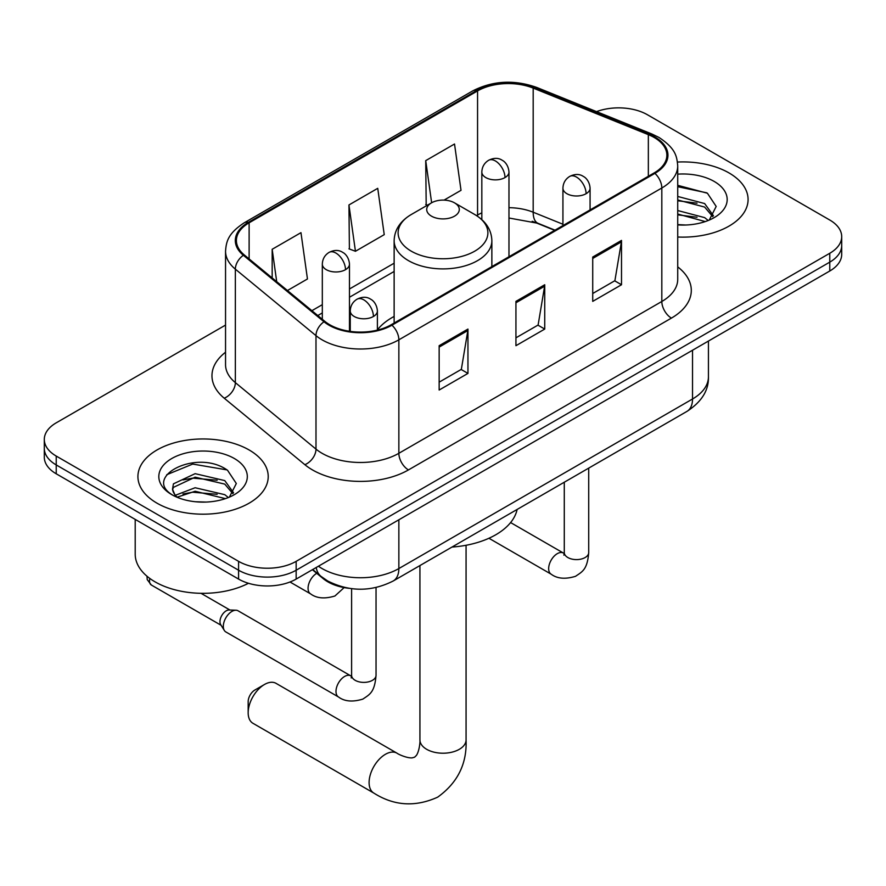 <?xml version="1.0" encoding="UTF-8"?>
<svg xmlns="http://www.w3.org/2000/svg" width="886" height="886" viewBox="0 0 886 886"><rect width="100%" height="100%" fill="white"/><g stroke="black" fill="none" stroke-linecap="round" stroke-linejoin="round"><path stroke-width="1.33" d="M394.137 316.435A71.932 41.531 0 0 0 377.392 329.88M554.691 230.338L534.435 222.153A54.29 31.342 0 0 0 532.176 221.29M349.04 588.315A40.723 23.512 180 0 1 323.29 578.702L312.381 569.72M225.542 325.073L56.228 422.832A40.723 23.512 0 0 0 44.3 439.456L44.3 457.187A40.723 23.512 0 0 0 56.228 473.8L238.578 579.079A40.723 23.512 0 0 0 296.157 579.079L829.772 271.005A40.723 23.512 0 0 0 841.7 254.382L841.7 245.511A40.723 23.512 0 0 1 829.772 262.134A40.723 23.512 0 0 0 841.7 245.511L841.7 236.651A40.723 23.512 0 0 0 829.772 220.027L647.422 114.748A40.723 23.512 0 0 0 596.533 111.625M44.3 439.456A40.723 23.512 0 0 0 56.228 456.068L238.578 561.347A40.723 23.512 0 0 0 296.157 561.347L296.157 570.219L829.772 262.134L296.157 570.219A40.723 23.512 0 0 1 238.578 570.219A40.723 23.512 0 0 0 296.157 570.219L296.157 579.079M56.228 456.068L56.228 464.94L238.578 570.219L56.228 464.94A40.723 23.512 0 0 1 44.3 448.316A40.723 23.512 0 0 0 56.228 464.94L56.228 473.8M729.001 172.925A65.154 37.611 0 0 0 677.458 162.049A65.154 37.611 0 0 1 729.001 172.925A65.154 37.611 0 0 1 748.083 199.527A65.154 37.611 0 0 0 729.001 172.925M249.132 449.977A65.154 37.611 0 0 0 178.13 441.826A65.154 37.611 0 0 0 137.917 476.579A65.154 37.611 0 0 0 156.999 503.17A65.154 37.611 0 0 0 228.001 511.322A65.154 37.611 0 0 0 268.214 476.579A65.154 37.611 0 0 0 249.132 449.977A65.154 37.611 0 0 0 178.13 441.826A65.154 37.611 0 0 0 137.917 476.579A65.154 37.611 0 0 0 156.999 503.17A65.154 37.611 0 0 0 228.001 511.322A65.154 37.611 0 0 0 268.214 476.579A65.154 37.611 0 0 0 249.132 449.977M654.145 137.463A43.436 25.074 180 0 1 666.859 155.194A43.436 25.074 180 0 1 654.145 172.925L391.169 324.752A43.436 25.074 180 0 1 324.885 321.396L244.248 254.913A43.436 25.074 180 0 1 236.396 240.538A43.436 25.074 180 0 1 249.121 222.807L477.565 90.915A43.436 25.074 180 0 1 533.184 88.102L648.342 134.65A43.436 25.074 180 0 1 654.145 137.463M654.909 137.02A44.522 25.705 0 0 0 648.962 134.14L533.815 87.592A44.522 25.705 0 0 0 476.801 90.472L248.346 222.364A44.522 25.705 0 0 0 243.362 255.279L323.999 321.762A44.522 25.705 0 0 0 391.944 325.195L654.909 173.368A44.522 25.705 0 0 0 654.909 137.02M439.157 345.695L439.157 390.028L467.952 373.405L467.952 329.071L439.157 345.695M439.157 382.165L461.34 369.362L467.841 330.544A10.854 6.268 -120 0 0 467.952 329.071M461.141 369.473L467.952 373.405M592.723 257.04L592.723 301.373L621.507 284.749L621.507 240.416L592.723 257.04M592.723 293.51L614.895 280.696L621.396 241.889A10.854 6.268 -120 0 0 621.507 240.416M614.696 280.818L621.507 284.749M515.94 301.373L515.94 345.695L544.735 329.071L544.735 284.749L515.94 301.373M515.94 337.832L538.112 325.029L544.613 286.222A10.854 6.268 -120 0 0 544.735 284.749M537.924 325.14L544.735 329.071M677.724 237.016A65.154 37.611 0 0 0 748.083 199.527A65.154 37.611 0 0 1 677.724 237.016M296.157 561.347L829.772 253.274A40.723 23.512 0 0 0 841.7 236.651M444.052 200.114L461.019 190.324L454.518 144.008L425.723 160.632L426.188 204.688M287.441 290.53L307.453 278.979L300.963 232.664L272.168 249.287L272.168 277.938M348.951 204.954L355.441 251.27L384.236 234.646L377.735 188.33L348.951 204.954L349.405 249.021M355.441 251.27L348.951 248.844M427.473 205.164L425.723 204.511M425.723 160.632L431.637 202.761M272.168 249.287L276.709 281.682M677.724 224.601L685.808 225.022M677.724 210.536L704.625 217.613L708.213 220.492M677.724 214.047L705.267 221.578M677.724 196.459L704.625 203.547L713.429 215.719M677.724 199.981L704.625 207.058L712.743 216.627M677.724 224.889A44.245 25.55 0 0 0 714.227 217.591A44.245 25.55 0 0 0 714.227 181.464A44.245 25.55 0 0 0 677.724 174.154M709.254 220.06L716.187 206.449L707.427 193.237L677.724 185.329M677.724 186.702L706.829 192.838M677.724 200.768L697.027 203.182M677.724 214.844L697.027 217.258M248.169 712.743L248.169 701.657A9.502 5.482 -60 0 1 254.891 690.017L264.493 684.479A23.069 13.323 120 0 0 248.169 712.743A23.069 13.323 120 0 0 252.953 723.297L373.881 793.114A23.069 13.323 -60 0 1 370.337 774.63A23.069 13.323 -60 0 1 385.421 754.296A23.069 13.323 -60 0 1 396.95 753.155C398.235 754.296 407.084 758.305 412.178 757.862L414.593 757.187L416.398 755.426C419.322 751.239 420.274 741.571 419.931 739.888A23.069 13.323 180 0 0 426.687 749.312A23.069 13.323 180 0 0 459.313 749.312A23.069 13.323 180 0 0 466.069 739.888C467.055 763.765 457.586 782.859 437.673 797.156C415.346 807.257 394.082 805.917 373.881 793.114M431.482 216.151A16.291 9.403 0 0 0 454.518 216.151A16.291 9.403 0 0 0 454.518 202.85L474.741 214.523A44.887 25.915 0 0 1 474.741 251.17A44.887 25.915 0 0 1 411.259 251.17A44.887 25.915 0 0 1 411.259 214.523C400.206 221.09 394.503 229.806 394.137 240.682A48.863 28.208 0 0 0 408.446 260.628A48.863 28.208 0 0 0 461.695 266.752A48.863 28.208 0 0 0 491.863 240.682C491.497 229.806 485.794 221.09 474.741 214.523L454.518 202.85A16.291 9.403 0 0 0 431.482 202.85A16.291 9.403 0 0 0 431.482 216.151M451.971 547.072A74.645 43.104 0 0 0 517.114 509.461M396.95 753.155L276.022 683.339A23.069 13.323 120 0 0 264.493 684.479L254.891 690.017M223.316 626.347A12.216 7.055 -60 0 1 231.955 611.395A12.216 7.055 -60 0 1 235.986 610.221A12.216 7.055 -60 0 1 238.057 610.786L350.734 675.841A12.216 7.055 -60 0 0 345.175 676.151A12.216 7.055 -60 0 0 344.632 676.439A12.216 7.055 -60 0 0 336.647 687.204A12.216 7.055 -60 0 0 338.518 696.994L225.841 631.939A12.216 7.055 -60 0 1 224.313 630.433A12.216 7.055 -60 0 1 223.316 626.347M224.313 630.433L220.68 624.597A8.827 5.094 -60 0 1 219.961 621.64A8.827 5.094 -60 0 1 226.196 610.842A8.827 5.094 -60 0 1 229.109 609.989L235.986 610.221M135.204 519.406L135.204 554.149A67.868 39.183 0 0 0 155.083 581.858A67.868 39.183 0 0 0 248.457 583.276M195.706 501.764L205.94 502.063M175.373 495.274L195.13 487.743L224.756 494.665L228.344 497.544M177.189 497.168L195.13 491.254L225.398 498.63M175.683 496.636L172.504 489.205A30.678 17.709 0 0 0 177.466 497.411M172.504 489.205L173.434 483.845L195.13 473.667L224.756 480.589L233.561 492.771M172.582 489.637L173.434 487.355L195.13 477.177L224.756 484.11L232.874 493.679M229.385 497.112L236.318 483.501L227.558 470.289C196.515 447.973 141.339 477.377 173.202 495.407L173.357 495.507M234.358 458.516A44.245 25.55 0 0 0 171.773 458.516A44.245 25.55 0 0 0 171.773 494.643A44.245 25.55 0 0 0 234.358 494.643A44.245 25.55 0 0 0 234.358 458.516M166.734 474.719L192.716 464.065L226.96 469.89M182.959 479.902L192.716 478.141L217.159 480.234M182.959 493.978L192.716 492.206L217.159 494.31M323.29 578.126L323.29 578.702M318.428 566.232A54.29 31.342 0 0 0 322.072 568.557A54.29 31.342 0 0 0 398.855 568.557L692.531 398.999A54.29 31.342 0 0 0 708.435 376.838C708.833 390.305 701.657 401.845 686.905 411.425L393.229 580.983A27.145 15.671 60 0 0 398.855 568.557L398.855 519.794M692.531 350.236L692.531 398.999A27.145 15.671 60 0 1 686.905 411.425M316.224 567.494A27.145 18.152 129.5 0 0 320.954 576.321L312.714 569.532M829.772 271.005L829.772 253.274M238.578 579.079L238.578 561.347M677.724 266.885A67.868 39.183 180 0 1 671.422 318.107L408.446 469.923A13.578 7.841 60 0 1 398.855 453.3L661.82 301.484A54.29 31.342 0 0 0 677.724 279.311L677.724 165.837A54.29 31.342 180 0 1 661.82 187.998A13.578 7.841 -120 0 0 654.909 173.368M408.446 469.923A67.868 39.183 180 0 1 312.481 469.923A67.868 39.183 180 0 1 304.873 464.696L224.236 398.213A67.868 39.183 180 0 1 225.542 352.229M322.072 453.3A54.29 31.342 0 0 0 398.855 453.3L398.855 339.825A54.29 31.342 180 0 1 315.992 335.639L235.355 269.156A54.29 31.342 180 0 1 225.542 251.17L225.542 364.655A54.29 31.342 0 0 0 235.355 382.63L315.992 449.113A54.29 31.342 0 0 0 322.072 453.3M677.724 165.837C676.849 156.512 675.985 148.748 659.007 137.452L651.875 133.996A13.578 6.357 112 0 0 648.962 134.14M651.875 133.996L536.717 87.437C514.234 79.485 492.893 80.637 472.703 90.904A13.578 7.841 60 0 1 476.801 90.472M248.346 222.364A13.578 7.841 -120 0 0 244.248 222.796C227.791 233.594 226.295 241.712 225.542 251.17M243.362 255.279A13.578 9.081 129.5 0 0 235.355 269.156L235.355 382.63A13.578 9.081 -50.5 0 1 224.236 398.213M536.717 87.437A13.578 6.357 112 0 0 533.815 87.592M323.999 321.762A13.578 9.081 129.5 0 0 315.992 335.639L315.992 449.113A13.578 9.081 -50.5 0 1 304.873 464.696M391.944 325.195A13.578 7.841 60 0 1 398.855 339.825L661.82 187.998L661.82 301.484A13.578 7.841 60 0 0 671.422 318.107M249.121 222.807L249.121 258.933M648.342 134.65L648.342 176.281M533.184 88.102L533.184 212.219A43.436 25.074 0 0 0 508.974 207.689M562.931 224.247L533.184 212.219A24.431 11.44 -68 0 0 538.046 223.316L508.974 218.011M481.829 212.873A43.436 25.074 0 0 0 477.565 215.032L476.546 215.619M477.565 90.915L477.565 215.032A24.431 14.11 60 0 1 477.532 216.273M394.137 263.197L349.472 288.991M322.316 304.662L311.883 310.687M515.94 302.768L544.613 286.222M592.723 258.446L621.396 241.889M439.157 347.102L467.841 330.544M586.1 193.702A13.578 7.841 0 0 0 590.076 188.164C589.489 180.046 584.206 176.735 583.63 176.613C579.699 173.844 575.058 173.778 569.709 176.414A13.578 7.841 60 0 1 576.498 177.078A13.578 7.841 -120 0 1 586.1 193.702A13.578 7.841 0 0 1 566.907 193.702A13.578 7.841 0 0 1 562.931 188.164C563.131 183.025 565.39 179.105 569.709 176.414M488.928 538.256L551.192 574.206A12.216 7.055 -60 0 1 549.32 564.415A12.216 7.055 -60 0 1 557.305 553.65A12.216 7.055 -60 0 1 557.848 553.362A12.216 7.055 -60 0 1 563.407 553.052L510.602 522.563M563.895 555.179L564.282 552.543A12.216 7.055 -0 0 0 567.86 557.538A12.216 7.055 -0 0 0 584.583 557.837A12.216 7.055 -0 0 0 588.714 552.543C587.329 569.776 582.357 571.614 575.535 576.31C565.323 579.422 557.216 578.713 551.192 574.206M373.416 316.49A13.578 7.841 0 0 0 377.392 310.953C376.805 302.835 371.533 299.523 370.957 299.402C367.025 296.633 362.385 296.566 357.036 299.202A13.578 7.841 60 0 1 363.825 299.867A13.578 7.841 -120 0 1 373.416 316.49A13.578 7.841 0 0 1 354.223 316.49A13.578 7.841 0 0 1 350.247 310.953C350.457 305.814 352.717 301.893 357.036 299.202M351.21 677.967L351.609 675.331A12.216 7.055 -0 0 0 355.186 680.326A12.216 7.055 -0 0 0 371.899 680.625A12.216 7.055 -0 0 0 376.041 675.331C374.645 692.564 369.683 694.402 362.861 699.098C352.65 702.21 344.532 701.502 338.518 696.994M221.123 625.294L151.34 585.015A8.827 5.094 -60 0 1 149.845 578.458M504.998 177.577A13.578 7.841 0 0 0 508.974 172.039C508.387 163.932 503.115 160.61 502.528 160.488C498.608 157.719 493.967 157.653 488.618 160.288A13.578 7.841 60 0 1 495.407 160.964A13.578 7.841 -120 0 1 504.998 177.577A13.578 7.841 0 0 1 485.805 177.577A13.578 7.841 0 0 1 481.829 172.039C482.028 166.9 484.299 162.98 488.618 160.288M345.496 269.676A13.578 7.841 0 0 0 349.472 264.128C348.885 256.021 343.602 252.698 343.026 252.588C339.094 249.819 334.454 249.741 329.105 252.377A13.578 7.841 60 0 1 335.894 253.053A13.578 7.841 -120 0 1 345.496 269.676A13.578 7.841 0 0 1 326.292 269.676A13.578 7.841 0 0 1 322.316 264.128C322.526 258.989 324.785 255.068 329.105 252.377M344.133 587.595L334.93 595.99C324.719 599.091 316.612 598.382 310.587 593.875A12.216 7.055 -60 0 1 308.062 588.282A12.216 7.055 -60 0 1 316.734 573.308M393.229 580.983C371.389 591.959 349.538 591.959 327.698 580.983L320.954 576.321M708.435 376.838L708.435 341.066M472.703 90.904L244.248 222.796M394.137 271.459L349.472 297.253M322.316 312.924L317.786 315.549M554.99 230.172L538.046 223.316M466.069 545.267L466.069 739.888M491.863 266.62L491.863 240.682M394.137 323.036L394.137 240.682M431.482 202.85L411.259 214.523M419.931 565.567L419.931 739.888M564.249 553.484L563.407 553.052M588.714 468.118L588.714 552.543M590.076 209.916L590.076 188.164M564.282 482.228L564.282 552.543M562.931 225.587L562.931 188.164M351.565 676.273L350.734 675.841M376.041 587.529L376.041 675.331M377.392 330.113L377.392 310.953M351.609 588.681L351.609 675.331M350.247 331.386L350.247 310.953M201.011 593.31L229.939 610.022M151.34 585.015L147.22 579.599L146.998 576.232M508.974 256.741L508.974 172.039M481.829 219.639L481.829 172.039M349.472 331.275L349.472 264.128M310.587 593.875L290.01 582.002M322.316 319.292L322.316 264.128"/></g></svg>
